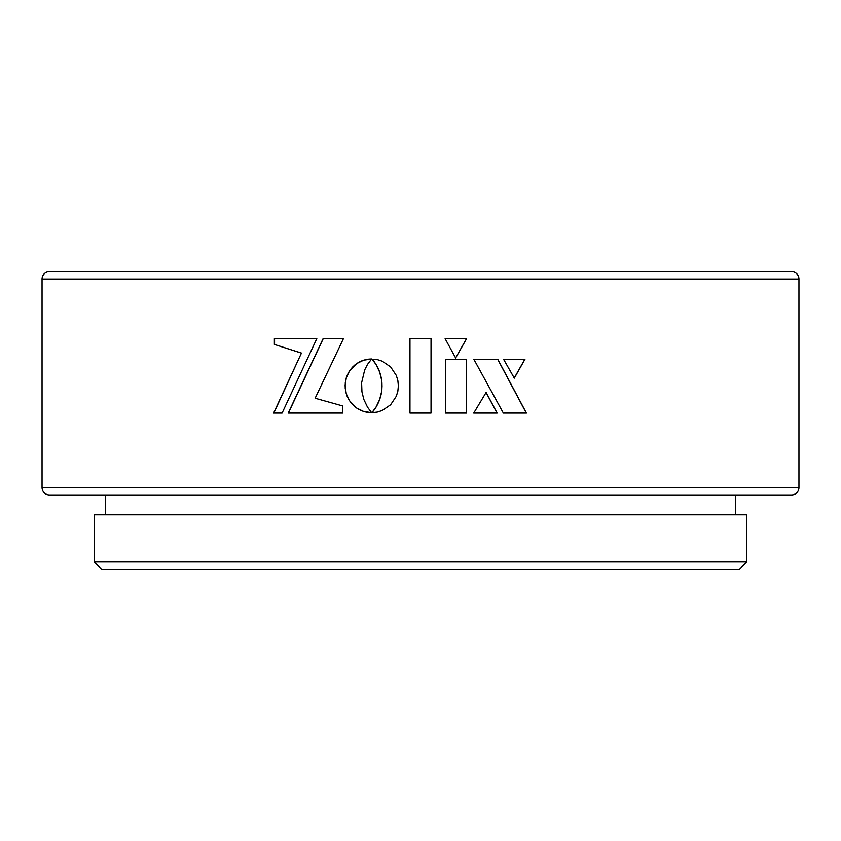 <?xml version="1.0" encoding="UTF-8"?>
<svg xmlns="http://www.w3.org/2000/svg" width="841" height="841" viewBox="0 0 841 841"><rect width="100%" height="100%" fill="white"/><g stroke="black" fill="none" stroke-linecap="round" stroke-linejoin="round"><path stroke-width="1.26" d="M42.05 279.044L42.05 487.507A7.443 7.443 0 0 0 49.493 494.95L791.507 494.95A7.443 7.443 0 0 0 798.95 487.507L798.95 279.044L42.05 279.044A7.443 7.443 0 0 1 49.493 271.601L791.507 271.601A7.443 7.443 0 0 1 798.95 279.044M94.287 561.956L101.729 569.399L739.271 569.399L746.713 561.956L746.713 514.797L94.287 514.797L94.287 561.956L746.713 561.956M105.335 494.95L105.335 514.797M735.665 494.95L735.665 514.797M371.985 359.107L376.011 364.468L379.659 372.121L381.562 379.817L382.014 385.819L381.562 391.801L379.648 399.475L375.99 407.149L371.869 412.658L377.21 412.09L382.182 410.513L390.613 404.773L396.3 396.258L397.846 391.223L398.382 385.819L397.846 380.437L396.3 375.412L390.613 366.918L382.182 361.157L377.21 359.57L372.321 359.454M323.123 338.618L288.211 413.057L342.613 413.057L342.613 405.919L315.133 398.235L343.454 338.618L323.123 338.618M273.619 413.057L282.103 413.057L316.815 338.618L274.376 338.618L274.376 344.432L301.435 353.115L273.619 413.057M445.583 359.317L445.583 413.057L466.524 413.057L466.524 359.317L445.583 359.317L466.461 359.317L466.461 413.057L445.583 413.057M503.601 359.317L524.942 359.317L514.314 378.135L503.601 359.317L524.805 359.317L514.198 378.135M526.424 413.057L497.798 359.317L473.872 359.317L503.339 413.057L526.424 413.057M473.735 413.057L497.147 413.057L486.13 392.421L473.735 413.057L497.042 413.057L486.035 392.421M361.619 382.739L364.7 369.924L367.475 364.468L371.627 358.981L363.659 360.19L356.721 363.564L349.583 370.807L346.282 377.84L345.094 385.819L346.282 393.798L349.583 400.821L356.721 408.074L363.659 411.449L371.627 412.658L367.506 407.149L363.848 399.475L361.945 391.801L361.619 382.739M371.627 358.981L368.842 359.118M445.12 338.681L455.633 357.982L466.587 338.681L445.12 338.681L466.524 338.681L455.58 357.982M409.956 338.681L409.956 413.057L431.044 413.057L431.044 338.681L409.956 338.681M409.966 338.681L409.966 413.057M431.034 413.057L431.034 338.681M368.915 359.118L366.203 359.528M366.277 359.528L363.659 360.19M363.733 360.19L361.22 361.094M361.294 361.094L358.907 362.219M358.981 362.219L356.721 363.564M356.805 363.564L354.692 365.11M354.776 365.11L352.81 366.844M352.905 366.844L351.118 368.747M351.202 368.747L349.583 370.807M349.677 370.807L348.269 373.026M348.363 373.026L347.154 375.37M347.259 375.37L346.282 377.84M346.376 377.84L345.63 380.405M345.735 380.405L345.231 383.075M345.325 383.075L345.094 385.819M345.188 385.819L345.231 388.563M345.325 388.563L345.63 391.223M345.735 391.223L346.282 393.798M346.376 393.798L347.154 396.269M347.259 396.269L348.269 398.602M348.363 398.602L349.583 400.821M349.677 400.821L351.118 402.892M351.202 402.892L352.81 404.794M352.905 404.794L354.692 406.529M354.776 406.529L356.721 408.074M356.805 408.074L358.907 409.42M358.981 409.42L361.22 410.555M361.294 410.555L363.659 411.449M363.733 411.449L366.203 412.111M366.277 412.111L368.842 412.521M368.915 412.521L371.627 412.658M503.339 413.057L526.287 413.057L497.693 359.317L473.872 359.317M301.435 353.115L273.819 413.057L282.103 413.057M274.376 344.432L301.593 353.115M316.815 338.618L274.565 338.618L274.565 344.432M343.454 338.618L323.249 338.618L288.389 413.057L342.613 413.057M372.384 359.454L372.815 360.032M372.878 360.032L373.467 360.831M373.53 360.831L374.245 361.84M374.308 361.84L375.097 363.049M375.16 363.049L376.011 364.468M376.064 364.468L376.947 366.087M377.01 366.087L377.893 367.906M377.945 367.906L378.807 369.924M378.87 369.924L379.659 372.121M379.712 372.121L380.426 374.508M380.479 374.508L381.078 377.083M381.12 377.083L381.562 379.817M381.614 379.817L381.888 382.739M381.94 382.739L382.014 385.819M382.056 385.819L381.888 388.889M381.94 388.889L381.562 391.801M381.614 391.801L381.078 394.534M381.12 394.534L380.416 397.099M380.468 397.099L379.648 399.475M379.712 399.475L378.797 401.683M378.849 401.683L377.882 403.691M377.945 403.691L376.936 405.52M376.989 405.52L375.99 407.149M376.053 407.149L375.075 408.568M375.139 408.568L374.213 409.788M374.277 409.788L373.446 410.807M373.509 410.807L372.805 411.596M372.868 411.596L372.3 412.174M42.05 487.507L798.95 487.507"/></g></svg>
